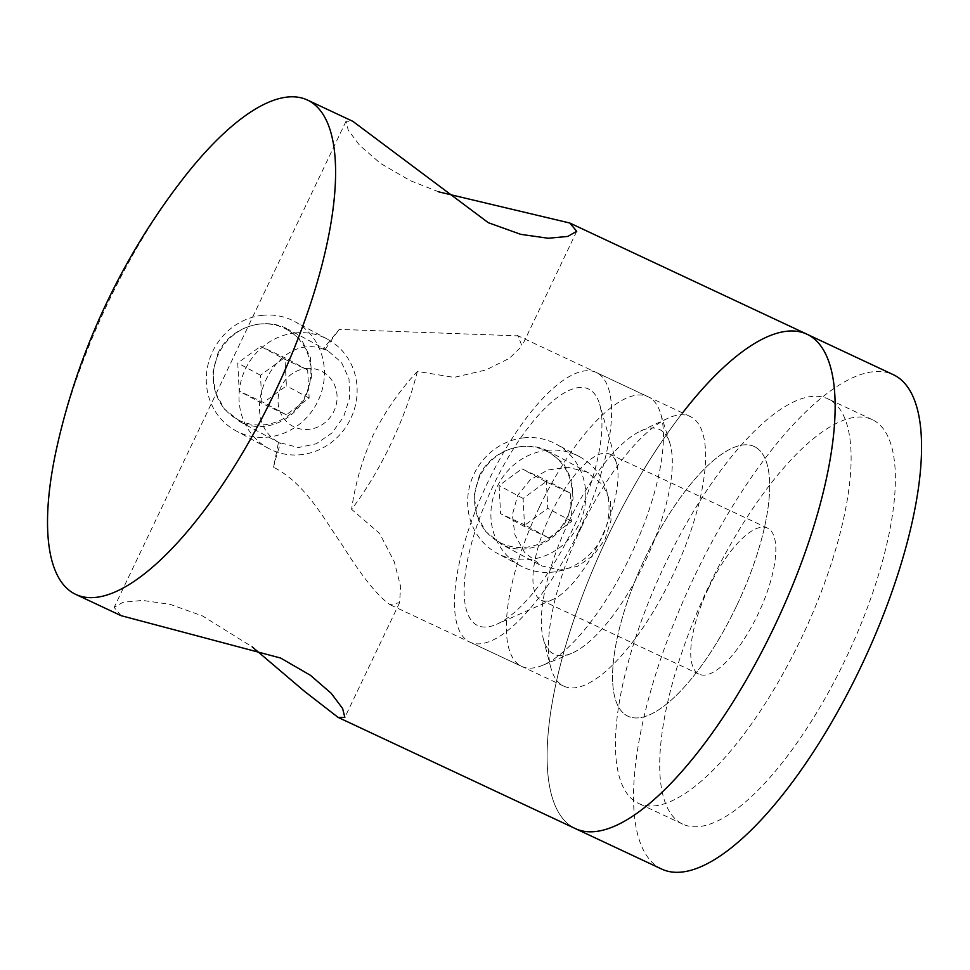 <?xml version="1.0" encoding="UTF-8"?>
<svg xmlns="http://www.w3.org/2000/svg" width="970" height="970" viewBox="0 0 970 970"><rect width="100%" height="100%" fill="white"/><g stroke="black" fill="none" stroke-linecap="round" stroke-linejoin="round"><path stroke-width="0.73" stroke-dasharray="4.85 3.64" d="M829.411 399.591A223.342 77.382 -64.9 0 0 828.077 398.925A223.342 77.382 -64.9 0 0 664.135 566.347A223.342 77.382 -64.9 0 0 637.144 802.699A223.342 77.382 -64.9 0 0 638.478 803.378A223.342 77.382 -64.9 0 0 802.42 635.944A223.342 77.382 -64.9 0 0 829.411 399.591M681.401 823.445A223.342 77.382 115.1 0 1 708.403 587.092A223.342 77.382 115.1 0 1 872.345 419.67A223.342 77.382 115.1 0 1 873.679 420.349A223.342 77.382 115.1 0 1 846.689 656.702A223.342 77.382 115.1 0 1 682.747 824.124A223.342 77.382 115.1 0 1 681.401 823.445M572.93 528.771A130.611 45.25 115.1 0 1 496.652 624.28A130.611 45.25 115.1 0 1 493.148 485.788A130.611 45.25 115.1 0 1 599.69 404.478A130.611 45.25 115.1 0 1 572.93 528.771M550.839 513.906A80.655 27.948 -64.9 0 0 541.236 600.2A80.655 27.948 -64.9 0 0 552.997 599.411A80.655 27.948 -64.9 0 0 600.103 540.448A80.655 27.948 -64.9 0 0 616.629 463.684A80.655 27.948 -64.9 0 0 609.706 454.142A80.655 27.948 -64.9 0 0 550.839 513.906M708.646 587.881A80.655 27.948 115.1 0 1 767.512 528.116A80.655 27.948 115.1 0 1 757.909 614.422A80.655 27.948 115.1 0 1 699.043 674.174A80.655 27.948 115.1 0 1 708.646 587.881M578.52 531.778A148.895 51.592 115.1 0 1 469.844 642.104A148.895 51.592 115.1 0 1 487.558 482.781A148.895 51.592 115.1 0 1 596.235 372.468A148.895 51.592 115.1 0 1 578.52 531.778M539.417 507.092A148.895 51.592 -64.9 0 0 521.69 666.402A148.895 51.592 -64.9 0 0 542.351 665.408A148.895 51.592 -64.9 0 0 630.367 556.089A148.895 51.592 -64.9 0 0 660.546 413.293A148.895 51.592 -64.9 0 0 648.093 396.766A148.895 51.592 -64.9 0 0 539.417 507.092M568.929 521.448A124.099 42.995 -64.9 0 0 543.236 638.563A124.099 42.995 -64.9 0 0 571.378 653.416A124.099 42.995 -64.9 0 0 644.735 562.297A124.099 42.995 -64.9 0 0 669.882 443.278A124.099 42.995 -64.9 0 0 640.467 431.129A124.099 42.995 -64.9 0 0 568.929 521.448M581.563 526.843A148.895 51.592 -64.9 0 0 550.742 667.36A148.895 51.592 -64.9 0 0 563.849 686.166A148.895 51.592 -64.9 0 0 672.525 575.853A148.895 51.592 -64.9 0 0 690.24 416.53A148.895 51.592 -64.9 0 0 667.409 418.482A148.895 51.592 -64.9 0 0 581.563 526.843M661.673 869.059A272.97 94.575 115.1 0 1 694.168 576.98A272.97 94.575 115.1 0 1 893.406 374.735M806.991 334.226A272.97 94.575 -64.9 0 0 607.753 536.471A272.97 94.575 -64.9 0 0 575.258 828.55A272.97 94.575 115.1 0 1 607.753 536.471A272.97 94.575 115.1 0 1 682.553 412.929M736.594 605.886A148.895 51.592 115.1 0 1 627.929 716.199A148.895 51.592 115.1 0 1 645.644 556.889A148.895 51.592 115.1 0 1 754.32 446.564A148.895 51.592 115.1 0 1 736.594 605.886M417.367 371.425A148.895 51.592 115.1 0 1 390.922 443.848A148.895 51.592 115.1 0 1 351.589 509.323L379.646 533.451L394.281 561.775L400.61 586.486L399.604 602.649L389.904 604.601C377.706 596.077 361.968 576.483 342.713 545.795C323.895 518.671 304.822 482.987 273.528 467.261L278.499 442.296L298.408 447.546L316.268 443.775L331.922 432.996L343.622 416.833L349.649 397.797L349.006 378.882L341.452 362.392L327.557 350.509L322.986 349.03L339.294 329.376L518.089 335.862L521.981 346.072L509.468 358.294L485.764 370.019L454.033 377.391L417.367 371.425C399.713 390.413 384.981 411.62 373.171 435.057C362.368 459.04 355.178 483.787 351.589 509.323M322.986 349.03C274.995 331.388 234.085 417.112 278.499 442.296M121.117 615.671L114.145 607.402L123.093 602.249L142.59 600.43L170.102 604.322L202.584 615.986L252.139 646.82M438.743 191.866L410.237 180.638L380.422 163.36L359.627 145.318L348.242 130.162L346.035 121.25L352.85 121.335M217.801 353.674C229.223 328.224 262.555 316.523 286.029 328.224L302.252 341.1L310.339 357.493L311.709 376.36L306.338 395.178C294.807 420.628 264.652 434.014 241.166 422.277L224.422 409.122L215.255 392.159L212.854 372.735L217.801 353.674M238.887 421.125L280.415 443.423A148.895 51.592 115.1 0 0 273.528 467.261M479.168 476.197C490.59 450.747 523.921 439.046 547.395 450.747L563.618 463.624L571.706 480.017L573.076 498.871L567.705 517.689C556.174 543.139 526.019 556.525 502.533 544.8L485.788 531.633L476.622 514.67L474.221 495.258L479.168 476.197M586.644 471.881L567.777 467.297L547.953 469.989L530.299 479.689L517.689 495.367L512.342 514.803L514.924 534.809L524.54 552.354L541.781 565.946L559.775 570.069L577.611 566.31L593.3 555.519L605.001 539.32L611.027 520.272L610.348 501.32L602.819 484.903L586.644 471.881M325.277 349.358A148.895 51.592 115.1 0 1 339.294 329.376M755.218 447.012A148.895 51.592 -64.9 0 0 754.32 446.564A148.895 51.592 -64.9 0 0 645.026 558.187A148.895 51.592 -64.9 0 0 627.032 715.751A148.895 51.592 -64.9 0 0 627.929 716.199A148.895 51.592 -64.9 0 0 737.212 604.589A148.895 51.592 -64.9 0 0 755.218 447.012M181.293 180.978A272.97 94.575 -64.9 0 0 108.203 302.3A272.97 94.575 -64.9 0 0 57.218 445.654M548.923 537.974L571.779 521.29L570.287 493.184L545.952 481.775L523.097 498.471L524.588 526.564L548.923 537.974L524.928 525.049L547.771 508.353L546.292 480.259L521.945 468.849L499.101 485.533L500.581 513.639L524.928 525.049M520.769 446.649A51.289 48.112 -61.7 0 1 572.203 491.487A51.289 48.112 -61.7 0 1 526.104 547.25A51.289 48.112 -61.7 0 1 474.669 502.399A51.289 48.112 -61.7 0 1 520.769 446.649M523.497 437.882A62.044 58.188 -61.7 0 1 556.149 444.09A62.044 58.188 -61.7 0 1 584.195 509.662A62.044 58.188 -61.7 0 1 529.935 559.544A62.044 58.188 -61.7 0 1 497.295 553.337A62.044 58.188 -61.7 0 1 469.25 487.764A62.044 58.188 -61.7 0 1 523.497 437.882M546.74 450.395A62.044 58.188 -61.7 0 1 579.393 456.615A62.044 58.188 -61.7 0 1 607.438 522.187A62.044 58.188 -61.7 0 1 553.191 572.07A62.044 58.188 -61.7 0 1 520.538 565.849A62.044 58.188 -61.7 0 1 492.493 500.29A62.044 58.188 -61.7 0 1 546.74 450.395M571.779 521.29L547.771 508.353M524.588 526.564L500.581 513.639M523.097 498.471L499.101 485.533M545.952 481.775L521.945 468.849M570.287 493.184L546.292 480.259M283.325 358.573L307.66 369.982L309.151 398.088L286.296 414.772L261.961 403.362L260.469 375.269L283.325 358.573L260.578 346.326L237.735 363.01L239.214 391.116L263.561 402.526L286.405 385.83L284.925 357.736L260.578 346.326M259.402 324.125A51.289 48.112 -61.7 0 1 310.837 368.964A51.289 48.112 -61.7 0 1 264.737 424.727A51.289 48.112 -61.7 0 1 213.303 379.888A51.289 48.112 -61.7 0 1 259.402 324.125M262.13 315.359A62.044 58.188 -61.7 0 1 294.783 321.579A62.044 58.188 -61.7 0 1 322.828 387.139A62.044 58.188 -61.7 0 1 268.569 437.033A62.044 58.188 -61.7 0 1 235.928 430.813A62.044 58.188 -61.7 0 1 207.883 365.241A62.044 58.188 -61.7 0 1 262.13 315.359M294.856 332.989A62.044 58.188 -61.7 0 1 327.496 339.209A62.044 58.188 -61.7 0 1 355.541 404.769A62.044 58.188 -61.7 0 1 301.294 454.663A62.044 58.188 -61.7 0 1 268.642 448.443A62.044 58.188 -61.7 0 1 240.596 382.871A62.044 58.188 -61.7 0 1 294.856 332.989M305.938 368.503A31.016 29.088 -61.7 0 1 337.039 395.627A31.016 29.088 -61.7 0 1 309.151 429.346A31.016 29.088 -61.7 0 1 278.05 402.223A31.016 29.088 -61.7 0 1 305.938 368.503M307.66 369.982L284.925 357.736M260.469 375.269L237.735 363.01M261.961 403.362L239.214 391.116M286.296 414.772L263.561 402.526M309.151 398.088L286.405 385.83M872.345 419.67L828.077 398.925M552.997 599.411L496.652 624.28M767.512 528.116L609.706 454.142M469.844 642.104L521.69 666.402M543.236 638.563L550.742 667.36M571.378 653.416L542.351 665.408M563.849 686.166L390.764 605.037M690.24 416.53L517.168 335.402M669.882 443.278L660.546 413.293M640.467 431.129L667.409 418.482M596.235 372.468L648.093 396.766M699.043 674.174L541.236 600.2M616.629 463.684L599.69 404.478M682.747 824.124L638.478 803.378M346.035 121.25L114.145 607.402M576.738 231.284L521.981 346.072M539.49 564.783L500.253 543.649M588.923 473.033L549.687 451.887M327.557 350.509L288.32 329.376M399.604 602.649L344.859 717.448M579.393 456.615L556.149 444.09M520.538 565.849L497.295 553.337M327.496 339.209L294.783 321.579M268.642 448.443L235.928 430.813"/><path stroke-width="1.45" d="M682.553 412.929A272.97 94.575 115.1 0 1 806.991 334.226L893.406 374.735A272.97 94.575 115.1 0 1 860.911 666.814A272.97 94.575 115.1 0 1 661.673 869.059L575.258 828.55A272.97 94.575 -64.9 0 0 774.496 626.305A272.97 94.575 115.1 0 1 575.258 828.55L338.033 717.351L344.847 717.448L342.616 708.5L331.219 693.32L310.424 675.302L280.657 658.048L121.117 615.671L75.708 594.38A272.97 94.575 -64.9 0 0 274.946 392.135A272.97 94.575 -64.9 0 0 307.441 100.043A272.97 94.575 -64.9 0 0 181.293 180.978A681.304 681.304 0 0 0 57.218 445.654A272.97 94.575 -64.9 0 0 75.708 594.38M806.991 334.226A272.97 94.575 115.1 0 1 774.496 626.305A272.97 94.575 -64.9 0 0 806.991 334.226L569.766 223.015L438.743 191.866M307.441 100.043L352.85 121.335L488.31 222.7L520.757 234.352L548.317 238.256L567.814 236.425L576.738 231.284L569.766 223.015M252.139 646.82L304.544 691.367L338.033 717.351"/></g></svg>
